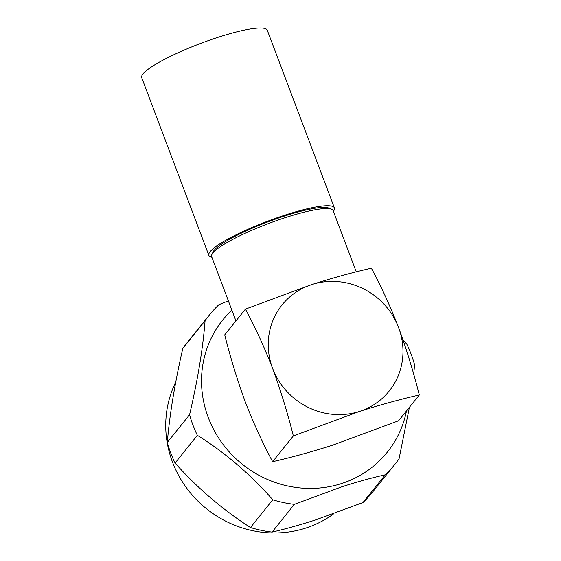 <?xml version="1.0" encoding="UTF-8"?>
<svg xmlns="http://www.w3.org/2000/svg" width="561" height="561" viewBox="0 0 561 561"><rect width="100%" height="100%" fill="white"/><g stroke="black" fill="none" stroke-linecap="round" stroke-linejoin="round"><path stroke-width="0.84" d="M334.426 207.928L267.267 30.217A67.11 11.192 159.3 0 0 209.197 40.308A67.11 11.192 159.3 0 0 143.006 73.912A67.11 11.192 159.3 0 0 141.709 77.663L208.86 255.374A67.11 11.192 -20.7 0 1 210.158 251.63A67.11 11.192 -20.7 0 1 276.356 218.026A67.11 11.192 -20.7 0 1 334.426 207.928A67.11 11.192 -20.7 0 1 333.395 211.336M211.883 257.247A67.11 11.192 -20.7 0 1 208.86 255.374M331.628 209.309L328.9 208.124A62.783 10.47 159.3 0 0 271.054 220.697A62.783 10.47 159.3 0 0 214.127 250.339A62.783 10.47 159.3 0 0 213.131 251.868L211.869 254.561A64.95 10.834 -20.7 0 1 212.892 252.983A64.95 10.834 -20.7 0 1 271.783 222.317A64.95 10.834 -20.7 0 1 331.628 209.309A64.95 10.834 -20.7 0 1 333.15 210.691L356.27 271.875M235.943 320.92L211.644 256.608A64.95 10.834 -20.7 0 1 211.869 254.561M231.875 310.142A105.538 100.131 38.8 0 0 218.103 437.208A105.538 100.131 38.8 0 0 341.754 483.484A105.538 100.131 38.8 0 0 406.494 410.918M228.369 300.878L218.902 304.665A119.072 112.964 38.8 0 0 209.267 315.149A119.072 112.964 38.8 0 0 205.081 320.717C202.963 348.185 197.802 379.524 189.576 414.726A119.072 112.964 38.8 0 0 197.36 435.322C223.93 451.696 252.113 475.749 272.751 499.802A119.072 112.964 38.8 0 0 294.357 504.346L342.119 486.703C357.883 481.64 372.266 477.677 385.246 474.816L362.96 502.551A119.072 112.964 38.8 0 0 372.602 492.06L394.888 464.333A119.072 112.964 38.8 0 0 399.074 458.765L409.397 407.307M209.267 315.149L186.974 342.883A119.072 112.964 38.8 0 0 182.795 348.451C174.822 383.212 169.653 414.551 167.29 442.461A119.072 112.964 38.8 0 0 175.074 463.056C197.325 488 222.458 509.493 250.465 527.536A119.072 112.964 38.8 0 0 272.071 532.08C285.191 529.079 299.623 525.04 315.373 519.984L362.96 502.551M175.74 382.09A105.538 100.131 38.8 0 0 193.159 496.099A105.538 100.131 38.8 0 0 305.962 528.02A105.538 100.131 38.8 0 0 333.949 513.617M205.081 320.717L182.795 348.451M189.576 414.726L167.29 442.461M197.36 435.322L175.074 463.056M272.751 499.802L250.465 527.536M294.357 504.346L272.071 532.08M385.246 474.816A119.072 112.964 38.8 0 0 394.888 464.333M413.709 374.39L414.572 364.755A119.072 112.964 38.8 0 0 406.795 344.159L403.078 340.001M245.43 309.118L311.657 284.609A68.737 65.216 -141.2 0 0 272.646 368.465C264.084 346.607 255.01 326.825 245.43 309.118L224.723 334.882C230.375 357.483 237.275 379.965 245.423 402.335C253.93 424.067 263.004 443.856 272.639 461.682C290.689 457.622 310.591 452.152 332.357 445.273L398.583 420.764L419.291 394.993C401.241 399.053 381.333 404.523 359.573 411.402L293.347 435.911C287.695 413.317 280.795 390.835 272.646 368.465A68.737 65.216 38.8 0 0 359.573 411.402A68.737 65.216 -141.2 0 0 398.591 327.547C406.697 349.776 413.597 372.266 419.291 394.993M311.657 284.609A68.737 65.216 -141.2 0 1 398.591 327.547C390.028 305.689 380.961 285.907 371.375 268.2C353.206 272.288 333.297 277.758 311.657 284.609M272.639 461.682L293.347 435.911"/></g></svg>
